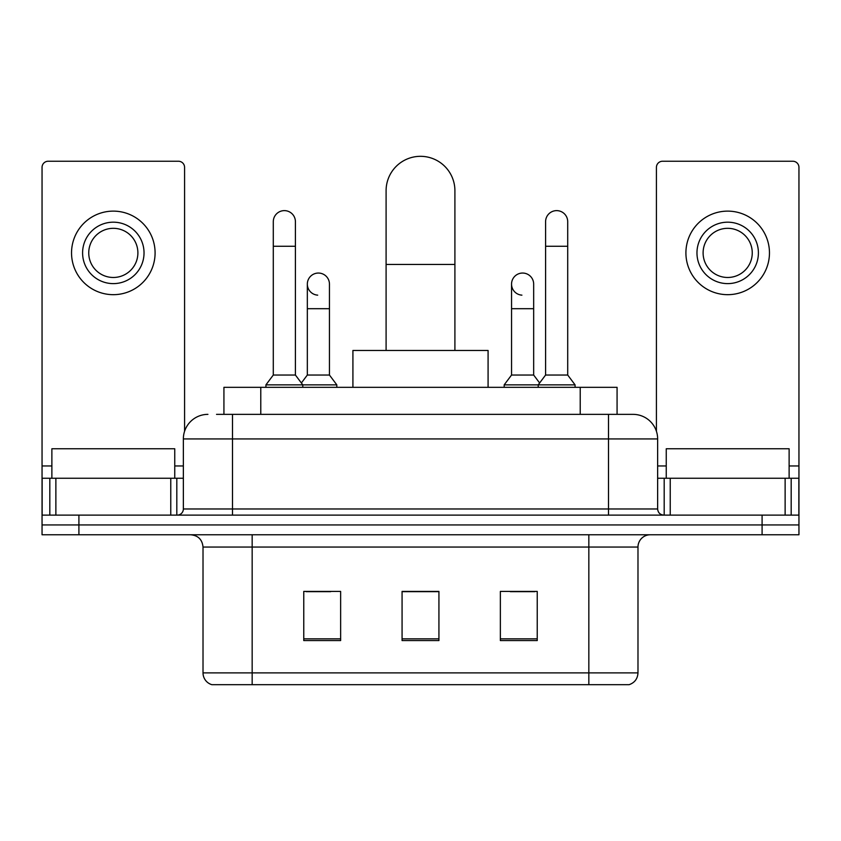 <?xml version="1.0" encoding="UTF-8"?>
<svg xmlns="http://www.w3.org/2000/svg" width="841" height="841" viewBox="0 0 841 841"><rect width="100%" height="100%" fill="white"/><g stroke="black" fill="none" stroke-linecap="round" stroke-linejoin="round"><path stroke-width="1.26" d="M223.927 414.361L223.927 387.323L617.073 387.323L617.073 414.361M217.094 414.361L632.695 414.361M216.536 414.361L232.505 414.361L232.505 438.928L183.359 438.928L183.359 508.973A6.139 6.139 0 0 1 177.209 515.112M207.927 414.361A24.578 24.578 0 0 0 183.359 438.928M633.073 414.361A24.578 24.578 0 0 1 657.641 438.928L657.641 508.973C658.009 512.705 660.059 514.745 663.791 515.112M78.907 515.112L42.05 515.112L42.05 524.942L78.907 524.942L42.05 524.942L42.05 534.771L78.907 534.771L78.907 524.942L762.093 524.942L78.907 524.942L78.907 515.112L762.093 515.112L762.093 524.942L798.95 524.942L762.093 524.942L762.093 534.771L78.907 534.771M762.093 534.771L798.95 534.771L798.95 478.256L798.95 515.112L762.093 515.112M637.983 672.884C637.646 678.771 634.692 682.703 629.142 684.679L588.837 684.679L588.837 672.884L637.983 672.884L637.983 547.06A12.289 12.289 0 0 1 650.272 534.771M203.017 672.884L252.163 672.884L252.163 684.679L588.837 684.679L211.858 684.679A12.289 12.289 0 0 1 203.017 672.884L203.017 547.06C202.282 539.596 198.192 535.496 190.728 534.771M537.231 640.569L537.231 591.412L500.363 591.412L500.363 640.569L537.231 640.569M340.637 640.569L340.637 591.412L303.769 591.412L303.769 640.569L340.637 640.569M438.928 640.569L438.928 591.412L402.072 591.412L402.072 640.569L438.928 640.569M306.103 591.665L330.681 591.665M510.319 591.665L534.897 591.665M438.928 591.665L402.072 591.665M174.749 478.256L174.749 448.758L51.879 448.758L51.879 478.256M170.765 515.112L170.765 478.256L55.874 478.256L55.874 515.112M184.578 431.254L184.578 167.38A6.139 6.139 0 0 0 178.439 161.241L48.189 161.241A6.139 6.139 0 0 0 42.05 167.38L42.05 478.256L55.874 478.256M170.765 478.256L183.359 478.256M42.05 515.112L42.05 478.256M113.314 222.182A30.718 30.718 0 0 0 82.597 252.899A30.718 30.718 0 0 0 113.314 283.617A30.718 30.718 0 0 0 144.032 252.899A30.718 30.718 0 0 0 113.314 222.182M113.314 228.321A24.578 24.578 0 0 0 88.747 252.899A24.578 24.578 0 0 0 113.314 277.477A24.578 24.578 0 0 0 137.892 252.899A24.578 24.578 0 0 0 113.314 228.321M113.314 294.676A41.777 41.777 0 0 0 155.091 252.899A41.777 41.777 0 0 0 113.314 211.123A41.777 41.777 0 0 0 71.538 252.899A41.777 41.777 0 0 0 113.314 294.676M386.093 350.466L386.093 190.728A34.407 34.407 0 0 1 420.5 156.321A34.407 34.407 0 0 1 454.907 190.728A34.407 34.407 0 0 0 420.5 156.321M454.907 350.466L454.907 190.728M488.085 387.323L488.085 350.466L352.915 350.466L352.915 387.323M273.293 246.266L295.412 246.266L295.412 375.033L273.293 375.033L273.293 221.688A11.059 11.059 0 0 1 285.046 210.649A11.059 11.059 0 0 1 295.412 221.688A11.059 11.059 0 0 0 285.046 210.649M273.293 375.033L265.924 384.863L265.924 387.323M295.412 375.033L302.792 384.863L265.924 384.863M329.451 375.033L329.451 308.689L307.333 308.689L307.333 375.033L329.451 375.033L336.82 384.863L302.792 384.863L302.792 387.323M545.588 246.266L567.707 246.266L567.707 375.033L545.588 375.033L545.588 221.688A11.059 11.059 0 0 1 557.341 210.649A11.059 11.059 0 0 1 567.707 221.688A11.059 11.059 0 0 0 557.341 210.649M545.588 375.033L538.208 384.863L538.208 387.323M567.707 375.033L575.076 384.863L504.18 384.863L504.18 387.323M575.076 384.863L575.076 387.323M317.698 295.149A11.059 11.059 0 0 1 307.333 284.111A11.059 11.059 0 0 1 319.086 273.073A11.059 11.059 0 0 1 329.451 284.111L329.451 308.689M307.333 375.033L301.372 382.981M336.82 384.863L336.82 387.323M521.914 295.149A11.059 11.059 0 0 1 511.549 284.111A11.059 11.059 0 0 1 523.302 273.073A11.059 11.059 0 0 1 533.667 284.111L533.667 308.689L511.549 308.689L511.549 284.111M533.667 308.689L533.667 375.033L511.549 375.033L511.549 308.689M511.549 375.033L504.18 384.863M533.667 375.033L539.628 382.981M785.126 515.112L785.126 478.256L670.235 478.256L670.235 515.112M785.126 478.256L798.95 478.256L798.95 167.38A6.139 6.139 0 0 0 792.811 161.241L662.561 161.241A6.139 6.139 0 0 0 656.422 167.38L656.422 431.254M657.641 478.256L670.235 478.256M727.686 222.182A30.718 30.718 0 0 0 696.968 252.899A30.718 30.718 0 0 0 727.686 283.617A30.718 30.718 0 0 0 758.403 252.899A30.718 30.718 0 0 0 727.686 222.182M727.686 228.321A24.578 24.578 0 0 0 703.108 252.899A24.578 24.578 0 0 0 727.686 277.477A24.578 24.578 0 0 0 752.253 252.899A24.578 24.578 0 0 0 727.686 228.321M727.686 294.676A41.777 41.777 0 0 0 769.462 252.899A41.777 41.777 0 0 0 727.686 211.123A41.777 41.777 0 0 0 685.909 252.899A41.777 41.777 0 0 0 727.686 294.676M789.121 478.256L789.121 448.758L666.251 448.758L666.251 478.256M260.784 414.361L260.784 387.323M580.216 414.361L580.216 387.323M232.505 515.112L232.505 508.973L657.641 508.973M183.359 508.973L232.505 508.973L232.505 438.928L608.495 438.928L608.495 515.112M657.641 438.928L608.495 438.928L608.495 414.361M588.837 534.771L588.837 547.06L203.017 547.06M637.983 547.06L588.837 547.06L588.837 672.884L252.163 672.884L252.163 534.771M438.928 638.855L402.072 638.855M340.637 638.855L303.769 638.855M537.231 638.855L500.363 638.855M183.359 465.967L174.749 465.967M51.879 465.967L42.05 465.967M176.81 478.256L176.81 515.112M42.145 478.256L42.145 515.112M49.819 515.112L49.819 478.256M386.093 264.452L454.907 264.452M798.95 465.967L789.121 465.967M666.251 465.967L657.641 465.967M798.855 515.112L798.855 478.256M791.181 478.256L791.181 515.112M664.19 515.112L664.19 478.256M295.412 246.266L295.412 221.688M567.707 246.266L567.707 221.688M307.333 308.689L307.333 284.111"/></g></svg>
